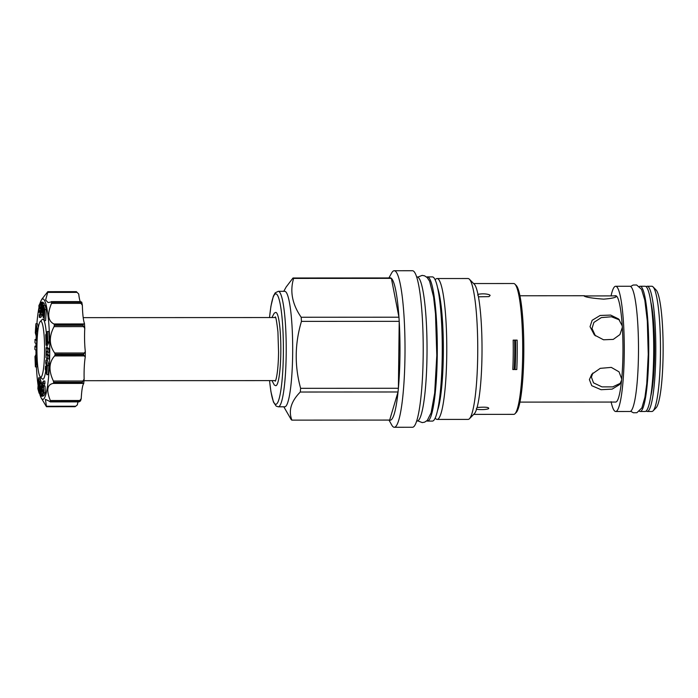 <?xml version="1.0" encoding="UTF-8"?>
<svg xmlns="http://www.w3.org/2000/svg" width="698" height="698" viewBox="0 0 698 698"><rect width="100%" height="100%" fill="white"/><g stroke="black" fill="none" stroke-linecap="round" stroke-linejoin="round"><path stroke-width="1.05" d="M45.3 369.198L46.81 374.678L47.42 365.586L45.92 360.124L45.719 363.117L46.923 367.427L46.705 370.612L45.501 366.258L45.3 369.198M45.92 360.124L47.412 360.124L48.912 365.586L48.302 374.678L46.81 374.678M35.964 346.164A50.212 6.901 90 0 1 35.982 344.559A50.212 6.901 90 0 1 35.991 343.564M36.078 339.446A50.212 6.901 90 0 1 36.191 336.026M36.898 323.706A50.212 6.901 90 0 1 38.983 307.521M40.013 303.36A50.212 6.901 90 0 1 41.165 300.454A50.212 6.901 90 0 1 49.724 353.825A50.212 6.901 90 0 1 41.217 397.93A50.212 6.901 90 0 1 40.126 395.243M40.048 394.989A50.212 6.901 90 0 1 39.559 393.218M38.102 385.471A50.212 6.901 90 0 1 36.401 366.886M35.991 354.436A50.212 6.901 90 0 1 35.956 350.239M35.572 355.832L34.979 356.495L35.38 366.886L36.872 366.886L37.64 365.324M37.142 339.909L35.031 339.446L34.987 342.823L36.305 343.8L36.261 347.15L34.944 346.164L34.9 349.454L36.549 350.675L36.689 340.676L35.031 339.446M38.381 327.249L37.413 323.706L35.921 323.706L35.301 332.798L36.802 338.26L37.003 335.276L35.807 330.957L36.026 327.781L37.221 332.126L37.422 329.186L35.921 323.706M40.205 312.364L39.167 312.372L40.126 310.436L40.231 313.062L39.271 314.999L39.358 317.372L40.85 317.372L42.081 314.894M41.008 306.928L41.243 306.439M44.14 305.166L44.166 303.202L42.212 302.853L42.081 312.425L41.618 312.085L41.304 302.182L41.138 314.196L42.517 315.217L42.674 303.202L42.212 302.853M43.241 302.853L42.796 302.182L41.304 302.182M46.338 309.676L44.846 309.676L44.096 320.609L45.588 320.609L46.338 309.676L45.082 305.166L43.59 305.166L42.848 316.054L43.259 317.52L43.843 308.83L44.288 310.427L44.096 320.609A30.023 4.127 90 0 1 46.417 334.106M46.443 334.106L45.728 334.77L46.129 345.161L47.621 345.161L48.642 342.552M47.176 336.157L47.42 342.552L48.912 342.552L49.235 341.898L48.834 331.498L47.342 331.498L46.417 333.382L46.321 341.086L46.051 334.115M47.909 354.584L46.417 354.593L46.461 351.234L47.778 352.22L49.27 352.22L49.314 348.93L47.665 347.709L46.173 347.709L46.033 357.708L47.691 358.938L49.183 358.938L49.226 355.561L47.909 354.584L47.944 352.22M44.009 386.02L44.942 383.385L44.855 381.012L43.363 381.012L41.932 383.9L42.229 391.456L43.171 389.545L42.386 395.679L43.817 392.791L43.555 386.02L42.595 387.948L42.491 385.322L43.45 383.385L43.363 381.012M42.386 395.679L43.878 395.679L45.309 392.791L45.047 386.02L43.555 386.02M42.133 383.49L40.205 383.167L40.048 395.181L40.51 395.53L40.641 385.959L41.418 396.202L41.583 384.188L40.205 383.167M41.418 396.202L42.91 396.202L42.918 395.679M42.971 391.944L42.979 391.456M41.313 383.167L40.955 380.864L39.463 380.872L38.879 389.554L38.626 377.775L37.875 388.707L39.132 393.218L39.873 382.329L39.463 380.872M40.414 380.872L40.118 377.775L38.626 377.775M40.214 321.551A27.92 3.839 -90 0 0 36.942 346.618A27.92 3.839 -90 0 0 40.248 376.841A27.92 3.839 -90 0 0 44.585 351.766A27.92 3.839 -90 0 0 40.214 321.551L42.264 319.457A30.023 4.127 90 0 1 44.087 320.574M46.941 345.161A30.023 4.127 90 0 1 46.975 347.709M46.792 358.275A30.023 4.127 90 0 1 46.705 360.124M46.338 365.342A30.023 4.127 90 0 1 46.26 366.258M45.736 370.778A30.023 4.127 90 0 1 42.299 378.927L40.248 376.841M41.217 397.93L46.417 406.655A57.742 7.94 -90 0 0 46.496 406.707L45.431 399.352L50.465 401.769A57.742 7.94 -90 0 0 50.544 401.524L50.343 400.521C46.19 390.269 47.132 384.572 53.161 383.42L53.633 382.792A57.742 7.94 -90 0 0 53.676 382.312L53.397 381.029C48.485 370.612 48.904 362.245 54.653 355.919L55.063 354.811A57.742 7.94 -90 0 0 55.063 354.523A57.742 7.94 -90 0 0 55.072 354.226L54.688 353.014C49.113 345.213 48.904 336.419 54.06 326.62L54.374 325.329A57.742 7.94 -90 0 0 54.339 324.788L53.886 323.968C47.909 320.879 47.124 314.013 51.53 303.368L51.757 302.234A57.742 7.94 -90 0 0 51.687 301.894L48.057 302.557L45.632 299.983L47.9 291.72A57.742 7.94 -90 0 0 47.822 291.668L43.852 296.615M51.757 302.234L80.27 302.217A57.742 7.94 -90 0 0 80.2 301.876L51.198 301.684M47.9 291.72L76.422 291.712A57.742 7.94 -90 0 0 76.335 291.651L47.822 291.668L47.342 292.122M41.993 298.988L43.878 296.641M46.513 406.716L75.035 406.698L75.724 406.236L75.018 406.698L46.522 406.707L46.356 406.253L75.724 406.236L77.373 404.857A22.598 3.106 90 0 1 77.967 401.891M49.977 401.743L78.987 401.751A57.742 7.94 -90 0 0 79.057 401.507L50.544 401.524M55.063 354.811L83.577 354.793A57.742 7.94 -90 0 0 83.585 354.209L55.072 354.226M83.577 354.793L85.252 357.088A22.598 3.106 -90 0 0 84.144 379.058A55.735 7.661 90 0 1 83.708 383.612L82.146 382.774A57.742 7.94 -90 0 0 82.198 382.295L53.676 382.312M82.198 382.295L84.144 379.058M79.057 401.507L81.238 398.575A22.598 3.106 90 0 1 83.708 383.612M81.238 398.575A55.735 7.661 90 0 1 80.54 400.905L79.345 401.725M54.374 325.329L82.888 325.312A57.742 7.94 -90 0 0 82.853 324.779L84.441 323.375A55.735 7.661 90 0 1 84.763 328.444A22.598 3.106 -90 0 0 85.322 351.539A55.735 7.661 90 0 1 85.252 357.088M84.441 323.375A22.598 3.106 90 0 1 82.373 305.358L80.27 302.217M80.567 301.667L81.745 302.129A55.735 7.661 90 0 1 82.373 305.358M80.279 301.606A22.598 3.106 90 0 1 78.726 294.006L78.7 293.98A55.735 7.661 90 0 1 78.726 294.006L76.422 291.712M83.585 354.209L85.322 351.539M84.763 328.444L82.888 325.312M76.335 291.651L76.71 292.113L76.335 291.651L47.804 291.668M271.967 380.602L274.279 384.973L275.64 385.671A36.628 5.034 -90 0 0 280.814 352.446A36.628 5.034 -90 0 0 275.605 312.46L274.235 313.166L271.932 317.538M278.258 291.328L284.723 291.319A57.742 7.94 -90 0 1 285.456 291.572A57.742 7.94 90 0 1 292.68 351.731A57.742 7.94 90 0 1 284.784 406.803L278.319 406.803A57.742 7.94 -90 0 0 286.215 351.731A57.742 7.94 -90 0 0 278.991 291.572A57.742 7.94 -90 0 0 278.258 291.328L275.195 292.855L273.38 296.1L270.911 306.3L269.515 317.538M283.816 406.803L291.267 419.707A71.196 9.789 -90 0 0 291.581 419.952A71.196 9.789 -90 0 0 291.886 420.126C288.274 410.764 291.066 401.394 300.271 392.032A71.196 9.789 -90 0 0 300.629 388.324C294.495 366.014 294.765 343.695 301.449 321.385A71.196 9.789 -90 0 0 301.187 317.258C292.253 304.311 289.731 291.363 293.622 278.415A71.196 9.789 -90 0 0 293.308 278.17A71.196 9.789 -90 0 0 293.003 277.996L286.128 287.044L283.754 291.328M300.629 388.324L398.392 388.271L399.212 321.333A71.196 9.789 90 0 0 398.951 317.206A71.196 9.789 -90 0 0 391.386 278.362A71.196 9.789 90 0 0 391.081 278.118A71.196 9.789 -90 0 0 390.767 277.944L293.003 277.996M301.187 317.258L398.951 317.206L391.386 278.362L293.622 278.415M394.222 270.728L412.422 270.719A78.272 10.758 -90 0 1 413.417 271.051A78.272 10.758 -90 0 1 423.206 352.612A78.272 10.758 -90 0 1 412.501 427.272L394.3 427.281A78.272 10.758 90 0 0 405.006 352.621A78.272 10.758 90 0 0 395.208 271.06A78.272 10.758 -90 0 0 394.222 270.728A78.272 10.758 -90 0 0 391.63 273.023L388.908 277.944M388.987 420.074L391.718 424.986A78.272 10.758 -90 0 0 393.306 426.949A78.272 10.758 90 0 0 394.3 427.281M390.767 277.944A71.196 9.789 -90 0 0 388.961 278.362M301.449 321.385L399.212 321.333A71.196 9.789 -90 0 1 398.392 388.271A71.196 9.789 90 0 1 398.035 391.979A71.196 9.789 -90 0 1 389.659 420.074L291.886 420.126M389.659 420.074L398.035 391.979L300.271 392.032M416.627 276.94L417.099 276.94A72.051 9.903 -90 0 1 418.015 277.254A72.051 9.903 90 0 1 427.028 352.316A72.051 9.903 90 0 1 417.177 421.042L416.706 421.042M426.722 420.911A72.103 9.912 90 0 0 427.42 421.086A72.103 9.912 90 0 0 437.253 355.64A72.103 9.912 -90 0 0 427.342 276.888A72.103 9.912 -90 0 0 426.653 277.062M427.42 421.086L432.394 421.086A72.103 9.912 90 0 0 442.227 355.64A72.103 9.912 -90 0 0 432.315 276.888L427.342 276.888M437.62 410.223A65.621 9.022 -90 0 0 443.361 348.983A65.621 9.022 -90 0 0 437.55 287.742M477.668 295.088L477.964 294.382C484.447 292.986 490.659 294.669 490.066 295.559L488.966 296.624L478.435 296.807L477.964 294.382A65.42 8.995 90 0 0 474.247 284.173L469.37 279.2A70.446 9.685 90 0 0 468.916 278.825A70.446 9.685 -90 0 0 468.026 278.519L437.061 278.537A70.446 9.685 -90 0 1 437.96 278.842A70.446 9.685 90 0 1 446.772 352.237A70.446 9.685 90 0 1 437.14 419.428A70.446 9.685 90 0 1 436.241 419.123A70.446 9.685 -90 0 1 435.238 418.05M437.061 278.537A70.446 9.685 -90 0 0 435.159 279.915M469.37 279.2A70.446 9.685 90 0 1 477.746 348.956A70.446 9.685 90 0 1 469.44 418.73A70.446 9.685 90 0 1 468.096 419.411L437.14 419.428M476.28 408.932L477.083 407.484C484.97 406.89 488.844 407.196 488.687 408.391C489.254 409.037 483.007 410.215 476.56 409.246A65.42 8.995 90 0 1 474.317 413.748L469.44 418.73M478.435 296.807A65.42 8.995 90 0 1 477.083 407.484M488.164 407.815L488.687 408.391M473.698 414.385L513.754 414.359A65.42 8.995 -90 0 0 515.002 413.731A65.42 8.995 -90 0 0 522.706 348.939A65.42 8.995 -90 0 0 514.932 284.156A65.42 8.995 -90 0 0 514.513 283.798A65.42 8.995 -90 0 0 513.684 283.519L473.628 283.545M514.19 369.53L512.812 369.53A65.42 8.995 -90 0 0 513.17 340.127L517.148 340.127A65.42 8.995 -90 0 1 516.79 369.53L515.412 369.53M515.002 413.731L516.267 412.439A64.12 8.812 -90 0 0 523.823 348.939A64.12 8.812 -90 0 0 516.197 285.447L514.932 284.156M515.08 369.6A53.781 7.39 -90 0 0 515.604 353.903A53.781 7.39 -90 0 0 515.534 340.066M514.182 369.53A53.17 7.312 -90 0 0 514.705 353.851A53.17 7.312 -90 0 0 514.627 340.101M519.958 402.109L615.697 402.057A53.17 7.312 90 0 0 621.578 380.27L619.65 384.528L612.163 389.118L601.074 389.711L591.773 385.697L589.4 379.625L591.756 374.276L600.245 368.352L611.291 367.392L619.021 371.825L621.709 378.935A53.17 7.312 90 0 0 622.948 353.799A53.17 7.312 -90 0 0 622.337 327.406L619.929 334.578L613.28 339.394L603.534 339.786L594.417 334.988L590.046 326.681L592.131 320.312L600.132 315.47L610.654 315.086L618.603 318.969L622.25 325.922A53.17 7.312 -90 0 0 616.421 296.022L616.439 296.048C616.7 297.383 612.46 298.421 603.7 299.145C592.026 298.255 585.482 297.191 584.06 295.961L616.203 295.873A53.17 7.312 -90 0 0 615.636 295.716L614.781 295.716M592.864 373.029L591.407 377.103L593.518 382.853L601.964 386.884L612.704 386.884L620.548 383.193M621.578 380.27L621.709 378.935M611.047 295.943A62.611 8.603 90 0 1 615.636 286.276A62.611 8.603 90 0 1 624.239 354.663A62.611 8.603 90 0 1 615.697 411.497A62.611 8.603 90 0 1 611.073 401.69M622.337 327.406L622.25 325.922M615.636 286.276L629.858 286.267A62.611 8.603 -90 0 1 638.461 354.663A62.611 8.603 90 0 1 629.919 411.488L615.697 411.497M639.447 411.262A62.611 8.603 90 0 0 640.171 411.48A62.611 8.603 90 0 0 648.704 354.654A62.611 8.603 -90 0 0 640.101 286.267A62.611 8.603 -90 0 0 639.377 286.485M640.171 411.48L645.144 411.48A62.611 8.603 90 0 0 653.677 354.654A62.611 8.603 -90 0 0 645.074 286.259L640.101 286.267M650.806 395.958A53.825 7.399 90 0 0 654.567 353.834A53.825 7.399 -90 0 0 650.754 301.772M646.121 286.721A62.611 8.603 90 0 1 647.159 286.259A62.611 8.603 90 0 1 655.771 354.645A62.611 8.603 90 0 1 647.229 411.48A62.611 8.603 90 0 1 646.182 411.017M653.101 410.869L656.12 407.789A59.496 8.175 90 0 0 663.1 354.357A59.496 8.175 -90 0 0 656.059 289.94L653.031 286.861A62.611 8.603 -90 0 1 660.439 354.645A62.611 8.603 90 0 1 653.101 410.869A62.611 8.603 90 0 1 651.906 411.48L647.229 411.48M653.031 286.861A62.611 8.603 -90 0 0 651.836 286.259L647.159 286.259M619.536 319.946L611.465 316.77L601.301 317.607L593.902 322.406L592 328.505L595.446 335.886M37.613 365.002L36.305 365.002L36.401 357.297L36.994 363.614L36.593 353.223L35.554 355.326L35.572 362.742L35.301 355.832M35.38 366.886L36.305 365.002M37.491 363.614L36.994 363.614M37.544 364.277L36.671 364.277M36.27 346.164L34.944 346.164M38.076 329.186L37.422 329.186M37.718 332.126L37.221 332.126M36.898 330.957L35.807 330.957M41.295 302.705L40.336 302.714L38.905 305.593L39.167 312.372M41.261 305.078L40.423 305.078L40.336 302.714M40.458 306.998L39.481 306.998L40.423 305.078M41.234 306.928L40.493 306.928L39.55 308.839L39.481 306.998M41.531 314.484L40.789 314.484L40.493 306.928M39.358 317.372L40.789 314.484M43.241 302.513L41.749 302.513M42.089 312.085L41.618 312.085M44.166 303.202L42.674 303.202M43.8 317.52L43.259 317.52M44.846 309.676L43.59 305.166M49.235 341.898L47.743 341.898L47.342 331.498M47.42 342.552L47.743 341.898M48.659 343.067L47.167 343.067L46.897 336.157M46.129 345.161L47.167 343.067M49.314 348.93L47.822 348.93L46.173 347.709M47.778 352.22L47.822 348.93M49.226 355.561L47.734 355.561L46.417 354.593M47.691 358.938L47.734 355.561M48.912 365.586L47.42 365.586M46.592 366.258L45.501 366.258M45.309 392.791L43.817 392.791M43.206 391.456L42.229 391.456M44.942 383.385L43.45 383.385M43.983 385.322L42.491 385.322M40.973 395.53L40.51 395.53M41.365 382.329L39.873 382.329M40.074 393.218L39.132 393.218M40.528 379.25L39.036 379.25M38.983 387.966L38.442 387.966M54.653 355.919L84.03 355.91M82.765 381.012L53.397 381.029M53.633 382.792L82.146 382.774M53.161 383.42L82.53 383.403M79.712 400.504L50.343 400.521M84.065 352.996L54.688 353.014M54.06 326.62L83.428 326.612M82.853 324.779L54.339 324.788M83.263 323.951L53.886 323.968M51.53 303.368L80.898 303.351M47.743 292.392L77.112 292.383M269.585 380.602A55.229 7.591 -90 0 0 275.125 404.063A55.229 7.591 -90 0 0 283.362 354.165A55.229 7.591 -90 0 0 276.469 294.076A55.229 7.591 -90 0 0 269.55 317.538M41.165 300.454L41.959 299.032M50.308 401.9L79.031 401.882M80.349 301.606L51.416 301.623M275.553 380.602L83.996 380.698M275.518 317.538L83.21 317.642M275.248 381.195C275.562 381.483 278.284 373.936 278.563 352.193L277.935 331.908C276.713 321.394 275.806 316.403 275.213 316.944L275.221 316.953M269.55 380.602L270.929 391.665L273.442 402.048L276.207 406.14L278.319 406.803M584.531 295.734L519.905 295.769M630.643 411.27L633.391 412.771L636.89 412.719L641.863 407.92L644.926 397.284L646.758 383.717L648.25 354.375L647.316 320.993L644.839 300.28L641.567 289.365L636.628 284.976L633.13 285.037L630.582 286.494M417.753 277.106L422.15 275.387L424.559 275.815L427.22 277.595L429.61 281.242L433.571 296.92L435.5 313.812L436.8 355.369L434.68 393.096L431.128 412.797L427.298 420.379L424.637 422.159L422.229 422.595L417.832 420.885"/></g></svg>
